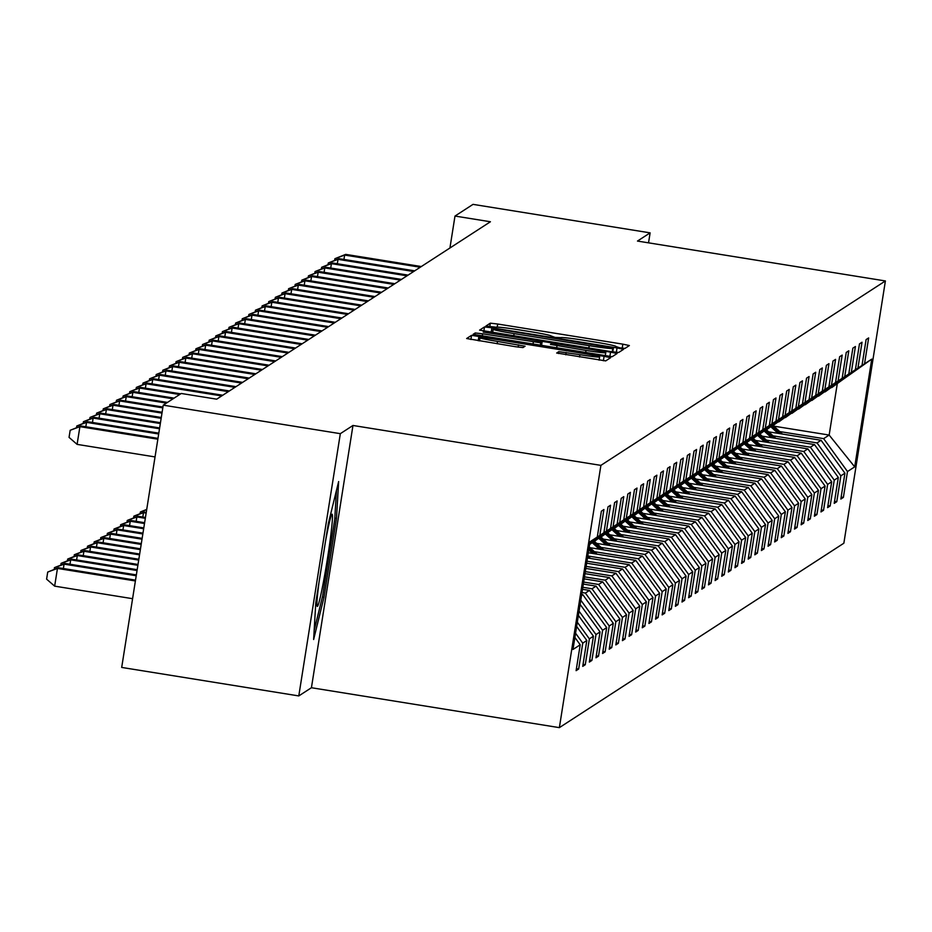 <?xml version="1.0" encoding="UTF-8"?>
<svg xmlns="http://www.w3.org/2000/svg" width="932" height="932" viewBox="0 0 932 932"><rect width="100%" height="100%" fill="white"/><g stroke="black" fill="none" stroke-linecap="round" stroke-linejoin="round"><path stroke-width="1.4" d="M619.803 347.822L624.964 348.417L629.38 345.551L622.844 344.153L497.688 324.021L490.325 323.171L485.887 326.049L496.208 327.237A22.566 1.06 9 0 1 519.788 329.951L530.215 331.629A22.566 1.06 9 0 1 551.173 336.021L555.134 337.419L560.866 337.64A22.566 1.06 9 0 1 584.446 340.355L594.884 342.032A22.566 1.06 9 0 1 615.831 346.424A22.566 1.06 9 0 1 615.796 346.483L619.803 347.822M556.695 353.007L605.707 360.894L610.635 357.69L604.087 356.315L471.557 335.334L466.641 338.526L515.594 346.727L522.968 347.578L525.089 346.203L497.502 341.438A18.861 0.885 9 0 1 479.98 337.768A18.861 0.885 9 0 1 499.727 339.994L582.127 353.251A18.861 0.885 9 0 1 599.637 356.933A18.861 0.885 9 0 1 579.89 354.696L558.792 351.644L556.684 353.042M551.08 336.638L551.173 336.021A22.566 1.06 9 0 0 551.173 336.021L551.045 336.638M352.972 425.47L340.331 433.671L163.24 405.164L121.696 667.428L298.788 695.924L311.428 687.734L559.363 727.636L600.895 465.371L352.972 425.47L311.428 687.734M648.532 242.844L650.117 232.86L637.476 241.062L885.4 280.951L600.895 465.371M650.117 232.86L473.025 204.364L454.991 216.061L449.935 247.994M163.24 405.164L181.262 393.479L216.69 399.176L490.418 221.758L454.991 216.061M611.287 351.644L618.662 352.494L623.59 349.302L617.042 347.927L491.886 327.784L484.512 326.934L479.584 330.138L611.287 351.644M483.254 332.107L610.565 352.121L617.112 353.496L612.184 356.7L473.107 334.332M473.13 334.32L475.227 332.957L482.601 333.807L540.723 342.825L542.133 341.904L535.585 340.53L483.324 331.641M559.363 727.636L843.856 543.216L885.4 280.951M576.43 668.652L578.655 669.013L582.756 643.138L586.822 640.494L582.733 666.368L585.273 664.714L589.374 638.851L593.439 636.207L589.35 662.081L591.89 660.427L595.991 634.552L600.057 631.919L595.967 657.794L598.507 656.14L602.608 630.265L606.685 627.632L602.585 653.495L605.124 651.852L609.225 625.978L613.303 623.333L609.202 649.208L611.742 647.554L615.842 621.691L619.92 619.046L615.819 644.921L618.37 643.266L622.459 617.392L626.537 614.759L622.436 640.634L624.988 638.979L629.077 613.105L633.154 610.472L629.053 636.335L631.605 634.692L635.694 608.817L639.771 606.173L635.671 632.047L638.222 630.405L642.323 604.53L646.389 601.886L642.288 627.76L644.839 626.106L648.94 600.243L653.006 597.598L648.917 623.473L651.456 621.819L655.557 595.944L659.623 593.311L655.534 619.174L658.074 617.532L662.174 591.657L666.24 589.012L662.151 614.887L664.691 613.244L668.792 587.37L672.869 584.725L668.768 610.6L671.308 608.946L675.409 583.082L679.486 580.438L675.385 606.313L677.925 604.658L682.026 578.784L686.103 576.151L682.003 602.025L684.554 600.371L688.643 574.496L692.721 571.864L688.62 597.727L691.171 596.084L695.26 570.209L699.338 567.565L695.237 593.439L697.788 591.785L701.878 565.922L705.955 563.278L701.854 589.152L704.406 587.498L708.506 561.623L712.572 558.99L708.471 584.865L711.023 583.211L715.124 557.336L719.189 554.703L715.1 580.566L717.64 578.923L721.741 553.049L725.807 550.404L721.717 576.279L724.257 574.636L728.358 548.762L732.424 546.117L728.335 571.992L730.874 570.337L734.975 544.474L739.053 541.83L734.952 567.705L737.492 566.05L741.592 540.176L745.67 537.543L741.569 563.406L744.109 561.763L748.21 535.888L752.287 533.244L748.186 559.118L750.726 557.476L754.827 531.601L758.904 528.957L754.803 554.831L757.355 553.177L761.444 527.314L765.522 524.669L761.421 550.544L763.972 548.89L768.061 523.015L772.139 520.382L768.038 546.257L770.589 544.603L774.69 518.728L778.756 516.095L774.655 541.958L777.206 540.315L781.307 514.441L785.373 511.796L781.272 537.671L783.824 536.017L787.924 510.154L791.99 507.509L787.901 533.384L790.441 531.729L794.542 505.855L798.608 503.222L794.518 529.096L797.058 527.442L801.159 501.567L805.236 498.935L801.136 524.798L803.675 523.155L807.776 497.28L811.854 494.636L807.753 520.51L810.292 518.868L814.393 492.993L818.471 490.349L814.37 516.223L816.91 514.569L821.01 488.706L825.088 486.061L820.987 511.936L823.538 510.282L827.628 484.407L831.705 481.774L827.604 507.637L830.156 505.994L834.245 480.12L838.322 477.475L834.222 503.35L836.773 501.707L840.862 475.833L844.94 473.188L840.839 499.063L843.39 497.408L847.491 471.545L854.702 466.862L871.758 359.123L831.507 387.561M578.655 669.013L576.104 670.656L580.205 644.781L572.994 649.464L590.061 541.725L597.272 537.042L601.373 511.179L603.913 509.524L599.812 535.399L603.889 532.755L607.99 506.88L610.53 505.237L606.441 531.1L610.507 528.467L614.607 502.593L617.147 500.938L613.058 526.813L617.124 524.18L621.225 498.305L623.764 496.651L619.675 522.526L623.741 519.881L627.842 494.018L630.393 492.364L626.292 518.239L630.358 515.594L634.459 489.719L637.01 488.077L632.91 513.951L636.987 511.307L641.076 485.432L643.628 483.79L639.527 509.653L643.604 507.02L647.693 481.145L650.245 479.491L646.144 505.365L650.221 502.721L654.311 476.858L656.862 475.203L652.761 501.078L656.839 498.434L660.939 472.559L663.479 470.916L659.378 496.791L663.456 494.146L667.557 468.272L670.096 466.629L665.996 492.492L670.073 489.859L674.174 463.985L676.714 462.33L672.624 488.205L676.69 485.572L680.791 459.697L683.331 458.043L679.242 483.918L683.307 481.273L687.408 455.41L689.948 453.756L685.859 479.63L689.925 476.986L694.025 451.111L696.577 449.469L692.476 475.332L696.542 472.699L700.643 446.824L703.194 445.17L699.093 471.044L703.171 468.412L707.26 442.537L709.811 440.883L705.71 466.757L709.788 464.113L713.877 438.25L716.428 436.595L712.328 462.47L716.405 459.825L720.494 433.951L723.046 432.308L718.945 458.183L723.022 455.538L727.123 429.664L729.663 428.021L725.562 453.884L729.639 451.251L733.74 425.376L736.28 423.722L732.179 449.597L736.257 446.952L740.358 421.089L742.897 419.435L738.808 445.31L742.874 442.665L746.975 416.79L749.514 415.148L745.425 441.022L749.491 438.378L753.592 412.503L756.132 410.861L752.042 436.724L756.108 434.091L760.209 408.216L762.76 406.562L758.66 432.436L762.726 429.803L766.826 403.929L769.378 402.275L765.277 428.149L769.343 425.505L773.443 399.642L775.995 397.987L771.894 423.862L775.972 421.217L780.061 395.343L782.612 393.7L778.511 419.563L782.589 416.93L786.678 391.056L789.229 389.401L785.128 415.276L789.206 412.643L793.307 386.768L795.846 385.114L791.746 410.989L795.823 408.344L799.924 382.481L802.464 380.827L798.363 406.702L802.44 404.057L806.541 378.182L809.081 376.54L804.98 402.414L809.058 399.77L813.158 373.895L815.698 372.252L811.609 398.115L815.675 395.483L819.776 369.608L822.315 367.954L818.226 393.828L822.292 391.184L826.393 365.321L828.944 363.666L824.843 389.541L828.909 386.897L833.01 361.022L835.561 359.379L831.461 385.254L835.526 382.609L839.627 356.735L842.178 355.092L838.078 380.955L842.155 378.322L846.244 352.447L848.796 350.793L844.695 376.668L848.772 374.035L852.862 348.16L855.413 346.506L851.312 372.381L855.39 369.736L859.479 343.873L862.03 342.219L857.929 368.093L862.007 365.449L866.108 339.574L868.647 337.932L864.547 363.795L871.758 359.123M575.568 633.224L582.756 643.138M576.64 626.444L586.822 640.494M599.812 535.399L589.921 542.564M603.889 532.755L589.874 542.913M577.316 622.203L589.374 638.851M578.388 615.423L593.439 636.207M606.441 531.1L589.84 543.135M610.507 528.467L589.781 543.496M579.052 611.182L595.991 634.552M580.135 604.402L600.057 631.919M613.058 526.813L589.746 543.717M617.124 524.18L589.688 544.067M581.533 595.56L582.838 594.709L581.696 594.534M623.741 519.881L589.618 544.521M580.799 600.173L602.608 630.265M582.838 594.709L606.685 627.632M619.675 522.526L589.653 544.288M582.523 589.304L589.455 590.422L585.378 593.067L582.011 592.519M593.241 541.993L630.358 515.594M585.378 593.067L609.225 625.978M589.455 590.422L613.303 623.333M626.292 518.239L593.463 542.028M583.35 584.084L596.072 586.135L592.006 588.779L582.838 587.3M599.858 537.706L636.987 511.307M592.006 588.779L615.842 621.691M596.072 586.135L619.92 619.046M632.91 513.951L600.08 537.741M584.178 578.865L602.689 581.848L598.624 584.481L583.665 582.081M606.487 533.419L643.604 507.02M598.624 584.481L622.459 617.392M602.689 581.848L626.537 614.759M639.527 509.653L606.697 533.453M585.005 573.646L609.307 577.56L605.241 580.193L584.492 576.861M613.105 529.12L650.221 502.721M605.241 580.193L629.077 613.105M609.307 577.56L633.154 610.472M646.144 505.365L613.326 529.155M585.832 568.427L615.924 573.262L611.858 575.906L585.319 571.631M619.722 524.832L656.839 498.434M611.858 575.906L635.694 608.817M615.924 573.262L639.771 606.173M652.761 501.078L619.943 524.867M586.659 563.196L622.541 568.974L618.475 571.619L586.146 566.411M626.339 520.545L663.456 494.146M618.475 571.619L642.323 604.53M622.541 568.974L646.389 601.886M659.378 496.791L626.56 520.58M587.486 557.977L629.17 564.687L625.092 567.32L586.974 561.192M632.956 516.258L670.073 489.859M625.092 567.32L648.94 600.243M629.17 564.687L653.006 597.598M665.996 492.492L633.178 516.293M588.313 552.758L635.787 560.4L631.71 563.033L587.801 555.973L590.515 558.466M639.573 511.959L676.69 485.572M631.71 563.033L655.557 595.944M635.787 560.4L659.623 593.311M672.624 488.205L639.795 512.006M590.003 547.678L642.404 556.101L638.327 558.746L594.395 551.674M646.191 507.672L683.307 481.273M638.327 558.746L662.174 591.657M642.404 556.101L666.24 589.012M679.242 483.918L646.412 507.707M596.62 543.379L649.022 551.814L644.944 554.458L601.012 547.387M652.808 503.385L689.925 476.986M644.944 554.458L668.792 587.37M649.022 551.814L672.869 584.725M685.859 479.63L653.029 503.42M603.237 539.092L655.639 547.527L651.561 550.171L607.629 543.1M659.425 499.098L696.542 472.699M651.561 550.171L675.409 583.082M655.639 547.527L679.486 580.438M692.476 475.332L659.646 499.133M609.866 534.805L662.256 543.24L658.178 545.872L614.246 538.801M666.042 494.81L703.171 468.412M658.178 545.872L682.026 578.784M662.256 543.24L686.103 576.151M699.093 471.044L666.264 494.845M616.483 530.518L668.873 538.941L664.807 541.585L620.863 534.514M672.671 490.512L709.788 464.113M664.807 541.585L688.643 574.496M668.873 538.941L692.721 571.864M705.71 466.757L672.881 490.547M623.1 526.231L675.49 534.653L671.424 537.298L627.481 530.226M679.288 486.224L716.405 459.825M671.424 537.298L695.26 570.209M675.49 534.653L699.338 567.565M712.328 462.47L679.51 486.259M629.717 521.932L682.108 530.366L678.042 533.011L634.098 525.939M685.905 481.937L723.022 455.538M678.042 533.011L701.878 565.922M682.108 530.366L705.955 563.278M718.945 458.183L686.127 481.972M636.335 517.644L688.725 526.079L684.659 528.712L640.715 521.652M692.523 477.65L729.639 451.251M684.659 528.712L708.506 561.623M688.725 526.079L712.572 558.99M725.562 453.884L692.744 477.685M642.952 513.357L695.354 521.792L691.276 524.425L647.344 517.353M699.14 473.351L736.257 446.952M691.276 524.425L715.124 557.336M695.354 521.792L719.189 554.703M732.179 449.597L699.361 473.386M649.569 509.07L701.971 517.493L697.893 520.138L653.961 513.066M705.757 469.064L742.874 442.665M697.893 520.138L721.741 553.049M701.971 517.493L725.807 550.404M738.808 445.31L705.978 469.099M656.186 504.771L708.588 513.206L704.51 515.85L660.578 508.779M712.374 464.777L749.491 438.378M704.51 515.85L728.358 548.762M708.588 513.206L732.424 546.117M745.425 441.022L712.596 464.812M662.803 500.484L715.205 508.919L711.128 511.552L667.196 504.492M718.991 460.49L756.108 434.091M711.128 511.552L734.975 544.474M715.205 508.919L739.053 541.83M752.042 436.724L719.213 460.525M669.421 496.197L721.822 504.631L717.745 507.264L673.813 500.193M725.609 456.191L762.726 429.803M717.745 507.264L741.592 540.176M721.822 504.631L745.67 537.543M758.66 432.436L725.83 456.237M676.049 491.91L728.44 500.333L724.362 502.977L680.43 495.906M732.226 451.904L769.343 425.505M724.362 502.977L748.21 535.888M728.44 500.333L752.287 533.244M765.277 428.149L732.447 451.938M682.667 487.611L735.057 496.045L730.991 498.69L687.047 491.618M738.843 447.616L775.972 421.217M730.991 498.69L754.827 531.601M735.057 496.045L758.904 528.957M771.894 423.862L739.064 447.651M689.284 483.324L741.674 491.758L737.608 494.403L693.664 487.331M745.472 443.329L782.589 416.93M737.608 494.403L761.444 527.314M741.674 491.758L765.522 524.669M778.511 419.563L745.682 443.364M695.901 479.036L748.291 487.471L744.225 490.104L700.282 483.032M752.089 439.042L789.206 412.643M744.225 490.104L768.061 523.015M748.291 487.471L772.139 520.382M785.128 415.276L752.31 439.077M702.518 474.749L754.908 483.172L750.842 485.817L706.899 478.745M758.706 434.743L795.823 408.344M750.842 485.817L774.69 518.728M754.908 483.172L778.756 516.095M791.746 410.989L758.928 434.778M709.136 470.462L761.537 478.885L757.46 481.529L713.528 474.458M765.323 430.456L802.44 404.057M757.46 481.529L781.307 514.441M761.537 478.885L785.373 511.796M798.363 406.702L765.545 430.491M715.753 466.163L768.154 474.598L764.077 477.242L720.145 470.171M771.941 426.169L809.058 399.77M764.077 477.242L787.924 510.154M768.154 474.598L791.99 507.509M804.98 402.414L772.162 426.204M722.37 461.876L774.772 470.31L770.694 472.943L726.762 465.872M778.558 421.881L815.675 395.483M770.694 472.943L794.542 505.855M774.772 470.31L798.608 503.222M811.609 398.115L778.779 421.916M728.987 457.589L781.389 466.023L777.311 468.656L733.379 461.585M785.175 417.583L822.292 391.184M777.311 468.656L801.159 501.567M781.389 466.023L805.236 498.935M818.226 393.828L785.396 417.618M735.604 453.302L788.006 461.724L783.928 464.369L739.996 457.297M791.792 413.295L828.909 386.897M783.928 464.369L807.776 497.28M788.006 461.724L811.854 494.636M824.843 389.541L792.014 413.33M742.233 449.003L794.623 457.437L790.546 460.082L746.614 453.01M798.409 409.008L835.526 382.609M790.546 460.082L814.393 492.993M794.623 457.437L818.471 490.349M831.461 385.254L798.631 409.043M748.85 444.715L801.24 453.15L797.175 455.783L753.231 448.723M805.027 404.721L842.155 378.322M797.175 455.783L821.01 488.706M801.24 453.15L825.088 486.061M838.078 380.955L805.248 404.756M755.468 440.428L807.858 448.863L803.792 451.496L759.848 444.424M811.656 400.422L848.772 374.035M803.792 451.496L827.628 484.407M807.858 448.863L831.705 481.774M844.695 376.668L811.865 400.469M762.085 436.141L814.475 444.564L810.409 447.209L766.465 440.137M818.273 396.135L855.39 369.736M810.409 447.209L834.245 480.12M814.475 444.564L838.322 477.475M851.312 372.381L818.494 396.17M768.702 431.842L821.092 440.277L817.026 442.921L773.082 435.85M824.89 391.848L862.007 365.449M817.026 442.921L840.862 475.833M821.092 440.277L844.94 473.188M857.929 368.093L825.111 391.883M773.77 426.145L829.154 435.058L823.643 438.634L779.7 431.563M823.643 438.634L847.491 471.545M837.239 384.019L829.154 435.058L854.702 466.862M864.547 363.795L831.728 387.596M340.331 433.671L298.788 695.924M574.893 637.453L580.205 644.781M597.272 537.042L589.956 542.342M841.165 497.059L843.39 497.408M834.548 501.346L836.773 501.707M827.919 505.633L830.156 505.994M821.302 509.921L823.538 510.282M814.684 514.219L816.91 514.569M808.067 518.507L810.292 518.868M801.45 522.794L803.675 523.155M794.833 527.081L797.058 527.442M788.216 531.368L790.441 531.729M781.598 535.667L783.824 536.017M774.981 539.954L777.206 540.315M768.364 544.241L770.589 544.603M761.735 548.529L763.972 548.89M755.118 552.827L757.355 553.177M748.501 557.115L750.726 557.476M741.884 561.402L744.109 561.763M735.266 565.689L737.492 566.05M728.649 569.988L730.874 570.337M722.032 574.275L724.257 574.636M715.415 578.562L717.64 578.923M708.798 582.85L711.023 583.211M702.18 587.137L704.406 587.498M695.563 591.436L697.788 591.785M688.934 595.723L691.171 596.084M682.317 600.01L684.554 600.371M675.7 604.297L677.925 604.658M669.083 608.596L671.308 608.946M662.466 612.883L664.691 613.244M655.848 617.17L658.074 617.532M649.231 621.458L651.456 621.819M642.614 625.756L644.839 626.106M635.997 630.044L638.222 630.405M629.38 634.331L631.605 634.692M622.751 638.618L624.988 638.979M616.134 642.905L618.37 643.266M609.516 647.204L611.742 647.554M602.899 651.491L605.124 651.852M596.282 655.779L598.507 656.14M589.665 660.066L591.89 660.427M583.048 664.365L585.273 664.714M315.785 602.678L313.63 639.515L323.975 597.377L336.487 518.39L338.642 481.553L328.297 523.702L315.785 602.678M334.821 518.122L336.487 518.39M322.356 597.109L323.975 597.377M613.384 348.044L498.946 329.392L493.191 329.194A22.566 1.06 9 0 0 493.145 329.241A22.566 1.06 9 0 0 514.103 333.633L589.199 345.714A22.566 1.06 9 0 0 612.778 348.44L613.384 348.044L612.778 351.877L613.396 348.032M586.018 350.444A18.861 0.885 9 0 0 605.765 352.68A18.861 0.885 9 0 0 588.255 348.999L559.223 344.327L551.849 343.477L550.451 344.397L586.018 350.444L585.657 352.762M782.449 434.056L773.141 425.563M778.045 433.345L770.95 426.879M780.771 433.788L772.337 426.087M771.719 426.332L779.711 433.625M420.25 267.228L344.642 255.065L345.702 254.378L421.311 266.54M334.635 260.401L334.914 258.688L344.642 255.065L343.943 259.445M334.914 258.688L345.702 254.378M319.024 582.232A46.705 2.447 99.1 0 0 317.113 606.184A46.705 2.447 99.1 0 0 317.416 606.383A46.705 2.447 99.1 0 0 327.47 558.524A46.705 2.447 99.1 0 0 332.013 514.231A46.705 2.447 99.1 0 0 331.885 514.359A46.705 2.447 99.1 0 0 325.466 541.597M336.44 490.512L334.739 519.473L322.623 596.002L314.154 630.498M775.832 438.355L766.523 429.862M771.428 437.644L764.333 431.178M774.154 438.075L765.72 430.386M765.102 430.619L773.094 437.912M769.215 442.642L759.906 434.149M764.799 441.931L757.716 435.465M767.537 442.374L759.091 434.673M758.485 434.906L766.477 442.199M413.633 271.527L338.025 259.352L339.085 258.665L414.693 270.839M328.017 264.688L328.285 262.987L338.025 259.352L337.326 263.744M328.285 262.987L339.085 258.665M407.016 275.814L331.408 263.651L332.468 262.964L408.076 275.126M321.4 268.975L321.668 267.274L331.408 263.651L330.709 268.032M321.668 267.274L332.468 262.964M762.597 446.929L753.289 438.436M758.182 446.218L751.099 439.753M760.92 446.661L752.473 438.96M751.868 439.193L759.86 446.486M755.968 451.216L746.66 442.723M751.565 450.505L744.482 444.04M754.303 450.948L745.856 443.248M745.251 443.481L753.242 450.773M749.351 455.503L740.043 447.022M744.948 454.804L737.864 448.339M747.685 455.235L739.239 447.535M738.633 447.779L746.625 455.072M400.399 280.101L324.79 267.938L325.851 267.251L401.459 279.414M314.783 273.274L315.051 271.562L324.79 267.938L324.091 272.319M315.051 271.562L325.851 267.251M393.782 284.388L318.173 272.226L319.233 271.538L394.842 283.701M308.166 277.561L308.434 275.849L318.173 272.226L317.474 276.606M308.434 275.849L319.233 271.538M387.164 288.687L311.556 276.513L312.616 275.825L388.225 288M301.549 281.848L301.817 280.148L311.556 276.513L310.857 280.905M301.817 280.148L312.616 275.825M380.547 292.974L304.927 280.8L305.987 280.113L381.607 292.287M294.931 286.136L295.199 284.435L304.927 280.8L304.24 285.192M295.199 284.435L305.987 280.113M373.93 297.261L298.31 285.099L299.37 284.411L374.99 296.574M288.314 290.435L288.582 288.722L298.31 285.099L297.623 289.479M288.582 288.722L299.37 284.411M367.301 301.549L291.693 289.386L292.753 288.699L368.361 300.861M281.697 294.722L281.965 293.009L291.693 289.386L291.005 293.766M281.965 293.009L292.753 288.699M360.684 305.847L285.075 293.673L286.136 292.986L361.744 305.16M275.08 299.009L275.348 297.308L285.075 293.673L284.377 298.065M275.348 297.308L286.136 292.986M354.067 310.135L278.458 297.96L279.518 297.273L355.127 309.447M268.451 303.296L268.731 301.595L278.458 297.96L277.759 302.352M268.731 301.595L279.518 297.273M347.45 314.422L271.841 302.259L272.901 301.572L348.51 313.735M261.834 307.595L262.113 305.882L271.841 302.259L271.142 306.64M262.113 305.882L272.901 301.572M340.832 318.709L265.224 306.546L266.284 305.859L341.893 318.022M255.217 311.882L255.485 310.17L265.224 306.546L264.525 310.927M255.485 310.17L266.284 305.859M334.215 322.996L258.607 310.834L259.667 310.146L335.275 322.309M248.599 316.169L248.867 314.457L258.607 310.834L257.908 315.214M248.867 314.457L259.667 310.146M327.598 327.295L251.99 315.121L253.05 314.433L328.658 326.608M241.982 320.457L242.25 318.756L251.99 315.121L251.29 319.513M242.25 318.756L253.05 314.433M320.981 331.582L245.372 319.42L246.432 318.732L322.041 330.895M235.365 324.744L235.633 323.043L245.372 319.42L244.673 323.8M235.633 323.043L246.432 318.732M314.364 335.87L238.743 323.707L239.804 323.02L315.424 335.182M228.748 329.043L229.016 327.33L238.743 323.707L238.056 328.087M229.016 327.33L239.804 323.02M307.746 340.157L232.126 327.994L233.186 327.307L308.807 339.469M222.131 333.33L222.399 331.617L232.126 327.994L231.439 332.375M222.399 331.617L233.186 327.307M301.118 344.456L225.509 332.281L226.569 331.594L302.178 343.768M215.513 337.617L215.781 335.916L225.509 332.281L224.822 336.673M215.781 335.916L226.569 331.594M294.5 348.743L218.892 336.568L219.952 335.881L295.56 348.055M208.896 341.904L209.164 340.203L218.892 336.568L218.205 340.961M209.164 340.203L219.952 335.881M287.883 353.03L212.275 340.867L213.335 340.18L288.943 352.343M202.267 346.203L202.547 344.49L212.275 340.867L211.576 345.248M202.547 344.49L213.335 340.18M281.266 357.317L205.657 345.155L206.718 344.467L282.326 356.63M195.65 350.49L195.93 348.778L205.657 345.155L204.958 349.535M195.93 348.778L206.718 344.467M742.734 459.802L733.426 451.309M738.33 459.092L731.247 452.626M741.068 459.534L732.622 451.834M732.016 452.067L740.008 459.36M736.117 464.089L726.809 455.597M731.713 463.379L724.618 456.913M734.439 463.821L726.005 456.121M725.387 456.354L733.391 463.647M729.5 468.377L720.191 459.884M725.096 467.666L718.001 461.2M727.822 468.109L719.388 460.408M718.77 460.641L726.774 467.934M722.883 472.664L713.574 464.183M718.479 471.965L711.384 465.487M721.205 472.396L712.77 464.695M712.153 464.94L720.145 472.233M716.265 476.963L706.957 468.47M711.862 476.252L704.767 469.786M714.588 476.683L706.153 468.994M705.536 469.227L713.528 476.52M709.648 481.25L700.34 472.757M705.244 480.539L698.15 474.073M707.971 480.982L699.536 473.281M698.918 473.514L706.91 480.807M703.031 485.537L693.723 477.044M698.616 484.826L691.532 478.361M701.353 485.269L692.907 477.568M692.301 477.801L700.293 485.094M696.414 489.824L687.105 481.331M691.998 489.114L684.915 482.648M694.736 489.556L686.29 481.856M685.684 482.1L693.676 489.393M689.785 494.123L680.477 485.63M685.381 493.412L678.298 486.947M688.119 493.844L679.673 486.155M679.067 486.387L687.059 493.68M683.168 498.41L673.859 489.917M678.764 497.7L671.681 491.234M681.502 498.142L673.055 490.442M672.45 490.675L680.442 497.968M676.55 502.697L667.242 494.205M672.147 501.987L665.064 495.521M674.885 502.43L666.438 494.729M665.832 494.962L673.824 502.255M669.933 506.985L660.625 498.492M665.53 506.274L658.435 499.808M668.256 506.717L659.821 499.016M659.204 499.249L667.207 506.554M663.316 511.272L654.008 502.791M658.912 510.573L651.817 504.107M661.638 511.004L653.204 503.303M652.586 503.548L660.59 510.841M656.699 515.571L647.391 507.078M652.295 514.86L645.2 508.394M655.021 515.303L646.587 507.602M645.969 507.835L653.961 515.128M650.082 519.858L640.773 511.365M645.678 519.147L638.583 512.682M648.404 519.59L639.969 511.889M639.352 512.122L647.344 519.415M643.464 524.145L634.156 515.652M639.061 523.435L631.966 516.969M641.787 523.877L633.352 516.177M632.735 516.41L640.727 523.702M636.847 528.432L627.539 519.951M632.432 527.733L625.349 521.256M635.17 528.164L626.735 520.464M626.118 520.708L634.109 528.001M630.23 532.731L620.922 524.238M625.815 532.021L618.732 525.555M628.552 532.452L620.106 524.763M619.5 524.996L627.492 532.288M623.601 537.018L614.304 528.526M619.197 536.308L612.114 529.842M621.935 536.75L613.489 529.05M612.883 529.283L620.875 536.576M616.984 541.306L607.676 532.813M612.58 540.595L605.497 534.129M615.318 541.038L606.872 533.337M606.266 533.57L614.258 540.863M610.367 545.593L601.058 537.1M605.963 544.882L598.88 538.416M608.701 545.325L600.255 537.624M599.649 537.869L607.641 545.162M140.115 513.707L140.382 511.994L146.732 509.408M146.685 509.641L140.382 511.994M603.75 549.892L594.441 541.399M599.346 549.181L592.263 542.715M602.072 549.612L593.637 541.923M593.02 542.156L601.024 549.449M146.277 512.25L143.493 512.658L146.149 513.089M133.486 517.994L134.185 516.013L144.553 511.971M133.765 516.281L143.493 512.658L142.794 517.039M597.132 554.179L589.234 546.967M592.729 553.468L588.768 549.857M595.455 553.911L589.059 548.063M588.942 548.762L594.406 553.736M145.45 517.47L137.936 516.258L136.876 516.945L145.322 518.308M126.869 522.281L127.568 520.301L137.936 516.258M127.148 520.58L136.876 516.945L136.177 521.337M588.838 558.198L587.626 557.091M144.623 522.689L131.319 520.545L130.259 521.233L144.495 523.528M120.251 526.568L120.95 524.588L131.319 520.545M120.519 524.867L130.259 521.233L129.56 525.625M143.796 527.908L124.702 524.844L123.641 525.532L143.668 528.747M113.634 530.867L114.333 528.875L124.702 524.844M113.902 529.155L123.641 525.532L122.942 529.912M142.969 533.139L118.084 529.131L117.024 529.819L142.841 533.966M107.017 535.154L107.716 533.174L118.084 529.131M107.285 533.442L117.024 529.819L116.325 534.199M142.142 538.358L111.467 533.419L110.407 534.106L142.014 539.197M100.4 539.442L101.099 537.461L111.467 533.419M100.668 537.741L110.407 534.106L109.708 538.486M141.315 543.577L104.838 537.706L103.778 538.393L141.186 544.416M93.782 543.729L94.47 541.748L104.838 537.706M94.05 542.028L103.778 538.393L103.091 542.785M140.487 548.797L98.221 542.005L97.161 542.692L140.359 549.635M87.165 548.016L87.853 546.035L98.221 542.005M87.433 546.315L97.161 542.692L96.474 547.072M139.66 554.027L91.604 546.292L90.544 546.979L139.532 554.855M80.548 552.315L81.235 550.334L91.604 546.292M80.816 550.602L90.544 546.979L89.856 551.36M138.833 559.247L84.987 550.579L83.927 551.266L138.705 560.085M73.931 556.602L74.618 554.622L84.987 550.579M74.199 554.889L83.927 551.266L83.239 555.647M138.006 564.466L78.37 554.866L77.309 555.554L137.878 565.305M67.302 560.889L68.001 558.909L78.37 554.866M67.582 559.188L77.309 555.554L76.61 559.946M274.649 361.616L199.04 349.442L200.1 348.754L275.709 360.929M189.033 354.777L189.301 353.077L199.04 349.442L198.341 353.834M189.301 353.077L200.1 348.754M268.032 365.903L192.423 353.729L193.483 353.042L269.092 365.216M182.416 359.065L182.684 357.364L192.423 353.729L191.724 358.121M182.684 357.364L193.483 353.042M261.414 370.19L185.806 358.028L186.866 357.34L262.475 369.503M175.799 363.363L176.066 361.651L185.806 358.028L185.107 362.408M176.066 361.651L186.866 357.34M254.797 374.478L179.189 362.315L180.249 361.628L255.857 373.79M169.181 367.651L169.449 365.938L179.189 362.315L178.49 366.695M169.449 365.938L180.249 361.628M248.18 378.765L172.56 366.602L173.62 365.915L249.24 378.077M162.564 371.938L162.832 370.225L172.56 366.602L171.872 370.983M162.832 370.225L173.62 365.915M241.563 383.064L165.943 370.889L167.003 370.202L242.623 382.376M155.947 376.225L156.215 374.524L165.943 370.889L165.255 375.281M156.215 374.524L167.003 370.202M234.934 387.351L159.325 375.188L160.386 374.501L236.006 386.663M149.33 380.512L149.598 378.811L159.325 375.188L158.638 379.569M149.598 378.811L160.386 374.501M228.317 391.638L152.708 379.475L153.768 378.788L229.377 390.951M142.713 384.811L142.98 383.099L152.708 379.475L152.021 383.856M142.98 383.099L153.768 378.788M221.7 395.925L146.091 383.763L147.151 383.075L222.76 395.238M136.084 389.098L136.363 387.386L146.091 383.763L145.392 388.143M136.363 387.386L147.151 383.075M179.666 394.516L139.474 388.05L140.534 387.363L180.726 393.828M129.466 393.386L129.746 391.685L139.474 388.05L138.775 392.442M129.746 391.685L140.534 387.363M173.049 398.814L132.857 392.337L133.917 391.65L174.109 398.127M122.849 397.673L123.117 395.972L132.857 392.337L132.158 396.729M123.117 395.972L133.917 391.65M166.432 403.102L126.239 396.636L127.3 395.949L167.492 402.414M116.232 401.972L116.5 400.259L126.239 396.636L125.54 401.016M116.5 400.259L127.3 395.949M162.809 407.867L119.622 400.923L120.682 400.236L162.937 407.039M109.615 406.259L109.883 404.546L119.622 400.923L118.923 405.303M109.883 404.546L120.682 400.236M161.982 413.097L113.005 405.21L114.065 404.523L162.11 412.259M102.998 410.546L103.266 408.845L113.005 405.21L112.306 409.602M103.266 408.845L114.065 404.523M161.154 418.317L106.376 409.498L107.448 408.81L161.283 417.478M96.38 414.833L96.648 413.132L106.376 409.498L105.689 413.89M96.648 413.132L107.448 408.81M160.327 423.536L99.759 413.796L100.819 413.109L160.455 422.697M89.763 419.132L90.031 417.42L99.759 413.796L99.072 418.177M90.031 417.42L100.819 413.109M137.179 569.685L71.752 559.153L70.692 559.841L137.051 570.524M60.685 565.176L61.384 563.196L71.752 559.153M60.964 563.476L70.692 559.841L69.993 564.233M159.5 428.755L93.142 418.084L94.202 417.396L159.628 427.928M83.146 423.419L83.414 421.707L93.142 418.084L92.454 422.464M83.414 421.707L94.202 417.396M136.352 574.904L65.135 563.452L64.075 564.14L136.223 575.743M54.068 569.475L54.767 567.495L65.135 563.452M54.336 567.763L64.075 564.14L63.376 568.52M158.673 433.986L86.525 422.371L87.585 421.683L158.801 433.147M76.529 427.706L76.797 425.994L86.525 422.371L85.837 426.751M76.797 425.994L87.585 421.683M135.524 580.135L58.518 567.739L57.458 568.427L54.65 586.146L132.589 598.693M54.65 586.146L46.6 579.145L47.718 572.05L57.458 568.427L135.396 580.962M47.718 572.05L58.518 567.739M157.846 439.205L79.907 426.658L80.968 425.971L157.974 438.366M155.038 456.925L77.1 444.378L79.907 426.658L70.18 430.293L80.968 425.971M77.1 444.378L69.05 437.376L70.18 430.293M489.731 326.887L490.325 323.171M497.199 327.132L497.688 324.021M622.215 348.184L622.844 344.153M483.848 331.116L484.512 326.934M491.164 332.316L491.886 327.784M616.332 352.366L617.042 347.927M492.655 332.561L493.168 329.299M513.742 335.951L514.103 333.633M588.826 348.032L589.199 345.714M612.242 351.795L612.778 348.44M474.924 334.844L475.227 332.957M482.228 336.114L482.601 333.807M532.988 344.292L533.349 341.974M540.304 345.469L540.723 342.825M541.527 345.656L542.121 341.916L541.539 345.667M609.854 356.56L610.565 352.121M556.625 348.09L556.998 345.772M558.489 353.531L558.792 351.644M565.794 354.801L566.167 352.494M579.529 357.014L579.89 354.696M497.14 343.757L497.502 341.438M518.169 347.123L518.53 344.828M470.905 339.516L471.557 335.334M478.209 340.716L478.932 336.184M603.388 360.754L604.087 356.315M615.737 347.053L615.831 346.424M492.62 332.549L493.145 329.241M605.252 355.919L605.765 352.68M599.125 360.171L599.637 356.933M479.479 340.914L479.98 337.768"/></g></svg>
